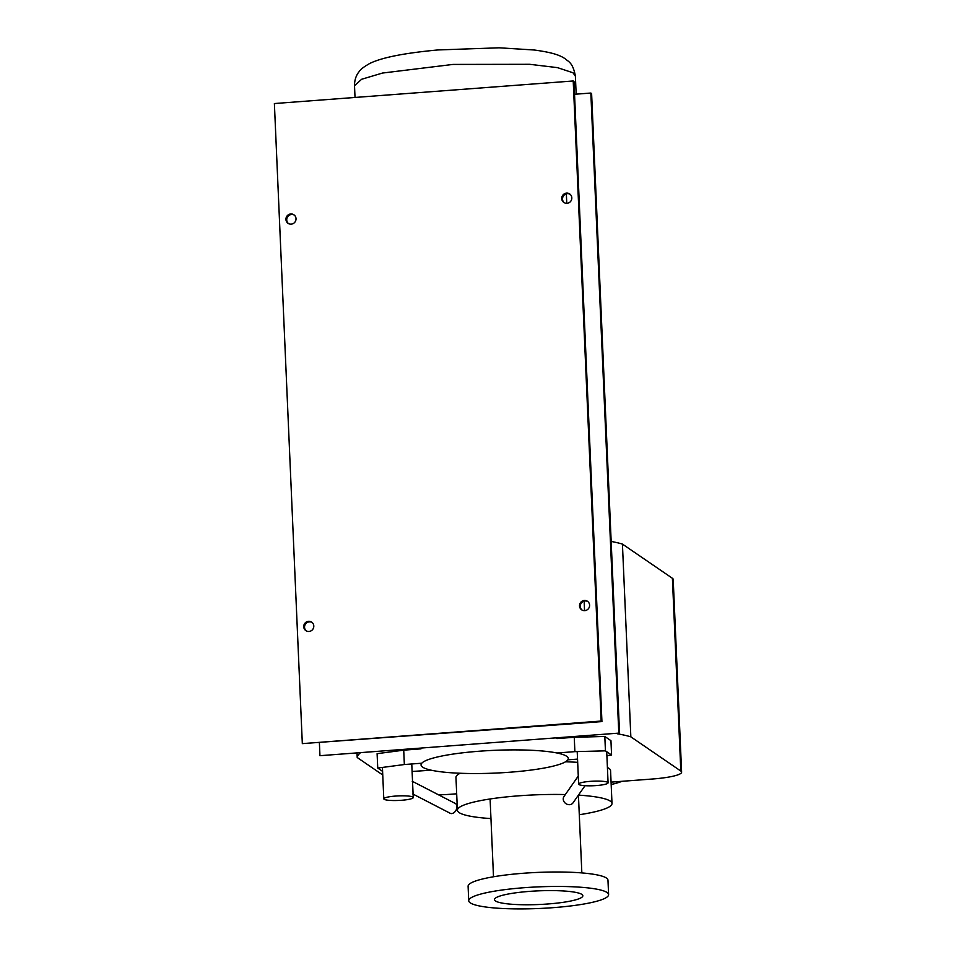 <?xml version="1.0" encoding="UTF-8"?>
<svg xmlns="http://www.w3.org/2000/svg" width="956" height="956" viewBox="0 0 956 956"><rect width="100%" height="100%" fill="white"/><g stroke="black" fill="none" stroke-linecap="round" stroke-linejoin="round"><path stroke-width="1.43" d="M585.024 785.689L573.062 802.813A5.521 4.78 -145 0 1 569.202 804.689A5.521 4.78 -145 0 1 564.088 801.797A5.521 4.78 -145 0 1 563.992 796.479L578.272 776.045M610.944 740.661L611.577 755.037L605.447 750.842L604.813 736.467L610.944 740.661M605.447 750.842L574.879 751.643L574.257 737.279L604.813 736.467M556.237 738.426A73.696 11.388 -2.5 0 1 556.99 738.582L574.257 737.279M574.879 751.643L556.99 752.993M567.84 759.841L577.543 759.112M606.893 755.658L611.577 755.037M578.954 784.541A14.734 2.282 177.5 0 0 594.943 785.653A14.734 2.282 177.5 0 0 608.076 782.809A14.734 2.282 177.5 0 0 607.753 782.367A14.734 2.282 177.5 0 0 591.764 781.255A14.734 2.282 177.5 0 0 578.631 784.099A14.734 2.282 177.5 0 0 578.954 784.541M412.227 781.255L455.319 803.482A5.521 3.716 117.3 0 1 456.598 808.884A5.521 3.716 117.3 0 1 452.057 813.532A5.521 3.716 117.3 0 1 450.252 813.305L412.777 793.97M421.775 763.211L404.352 764.537L403.719 750.161L377.106 753.675L377.74 768.05L382.591 771.373M404.352 764.537L377.74 768.05M403.719 750.161L420.987 748.859A73.696 11.388 -2.5 0 1 421.178 748.632M412.096 771.492L431.096 770.178M384.109 799.264A14.734 2.282 177.5 0 0 400.11 800.375A14.734 2.282 177.5 0 0 413.243 797.531A14.734 2.282 177.5 0 0 412.92 797.089A14.734 2.282 177.5 0 0 396.919 795.978A14.734 2.282 177.5 0 0 383.786 798.822A14.734 2.282 177.5 0 0 384.109 799.264M611.063 782.128L652.47 779.009A36.842 5.688 177.5 0 0 681.616 772.149A36.842 5.688 177.5 0 0 680.815 771.038L630.841 736.837L622.428 544.084L672.403 578.284A36.842 5.688 -2.5 0 1 673.203 579.396L681.616 772.149M438.577 794.842A36.842 5.688 177.5 0 0 450.85 794.245L456.681 793.803M357.03 753.471L357.209 757.51L382.747 774.993M630.841 736.837A143.388 22.155 177.5 0 0 617.48 733.802M359.934 753.256A143.388 22.155 177.5 0 0 357.209 757.51M611.159 541.431A143.388 22.155 -2.5 0 1 622.428 544.084M422.66 767.154A73.696 11.388 177.5 0 0 502.617 772.711A73.696 11.388 177.5 0 0 568.282 758.502A73.696 11.388 177.5 0 0 566.669 756.28A73.696 11.388 177.5 0 0 486.712 750.723A73.696 11.388 177.5 0 0 421.046 764.931A73.696 11.388 177.5 0 0 422.66 767.154M622.045 781.303A70.003 67.745 124.4 0 1 611.171 784.47M565.343 794.556A77.376 11.95 177.5 0 0 457.398 810.222A77.376 11.95 177.5 0 0 459.095 812.564A77.376 11.95 177.5 0 0 490.954 818.575M579.3 814.727A77.376 11.95 177.5 0 0 611.995 803.47A77.376 11.95 177.5 0 0 610.31 801.14A77.376 11.95 177.5 0 0 578.428 795.117L581.846 872.912M607.407 767.489A77.376 11.95 -2.5 0 1 608.876 768.313A77.376 11.95 -2.5 0 1 610.573 770.655L611.995 803.47M457.398 810.222L455.964 777.407A77.376 11.95 -2.5 0 1 460.171 773.261M565.534 761.789A77.376 11.95 -2.5 0 1 577.675 762.35M495.459 900.946A44.215 6.835 177.5 0 0 543.438 904.28A44.215 6.835 177.5 0 0 582.837 895.748A44.215 6.835 177.5 0 0 581.869 894.422A44.215 6.835 177.5 0 0 533.89 891.088A44.215 6.835 177.5 0 0 494.491 899.608A44.215 6.835 177.5 0 0 495.459 900.946M470.256 902.846A70.003 10.815 177.5 0 0 546.223 908.128A70.003 10.815 177.5 0 0 608.602 894.625A70.003 10.815 177.5 0 0 607.072 892.51A70.003 10.815 177.5 0 0 531.106 887.24A70.003 10.815 177.5 0 0 468.727 900.731A70.003 10.815 177.5 0 0 470.256 902.846M468.727 900.731L468.093 886.272A70.003 10.815 -2.5 0 1 530.484 872.78A70.003 10.815 -2.5 0 1 606.439 878.05A70.003 10.815 -2.5 0 1 607.968 880.165L608.602 894.625M579.515 605.925A5.162 4.995 124.4 0 1 587.474 601.288A5.162 4.995 124.4 0 1 586.972 609.952A5.162 4.995 124.4 0 1 579.515 605.925M587.844 601.563A5.162 4.995 -55.6 0 0 582.037 610.048M303.733 626.766A5.162 4.995 124.4 0 1 311.68 622.129A5.162 4.995 124.4 0 1 311.19 630.781A5.162 4.995 124.4 0 1 303.733 626.766M312.05 622.404A5.162 4.995 -55.6 0 0 306.255 630.876M285.94 219.438A5.162 4.995 124.4 0 1 293.898 214.801A5.162 4.995 124.4 0 1 293.396 223.465A5.162 4.995 124.4 0 1 285.94 219.438M294.269 215.088A5.162 4.995 -55.6 0 0 288.461 223.561M561.734 198.597A5.162 4.995 124.4 0 1 569.692 193.96A5.162 4.995 124.4 0 1 569.19 202.624A5.162 4.995 124.4 0 1 561.734 198.597M570.063 194.247A5.162 4.995 -55.6 0 0 564.255 202.72M566.346 193.829L566.765 203.329M584.128 601.145L584.546 610.645M601.933 721.577L573.982 81.499L573.218 80.973L274.384 103.547L302.323 743.625L601.933 721.577L601.169 721.051L573.218 80.973M574.544 94.274L590.844 93.043L618.795 733.121L319.949 755.694L319.4 742.92M319.949 755.694L618.795 733.121M302.323 743.625L601.169 721.051M590.844 93.043L591.609 93.557L619.56 733.634M575.381 76.086L572.955 72.752L557.479 67.637L529.684 64.303L453.013 64.422L382.496 73.05L361.607 79.276L354.497 85.729C354.521 79.922 356.146 75.13 359.372 71.353C360.46 69.406 363.925 66.777 369.781 63.455C381.779 57.539 404.507 53.034 437.956 49.951L499.092 47.8L534.189 49.999C553.082 52.544 560.312 55.376 565.355 58.902C567.864 61.423 572.883 62.128 575.369 76.086L576.157 94.142M680.815 771.038L672.403 578.284M355.023 97.464L354.509 85.729M608.076 782.809L606.725 751.715M578.631 784.099L577.209 751.583M411.773 763.975L413.243 797.531M382.424 767.429L383.786 798.822M490.105 798.977L493.499 876.772"/></g></svg>
